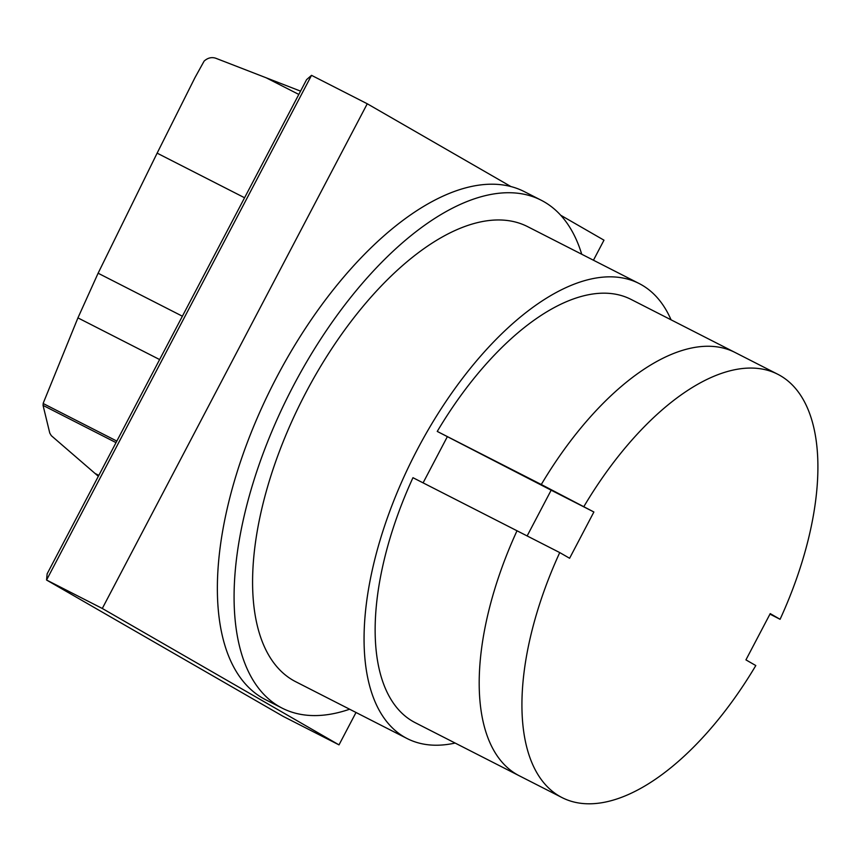 <?xml version="1.0" encoding="UTF-8"?>
<svg xmlns="http://www.w3.org/2000/svg" width="861" height="861" viewBox="0 0 861 861"><rect width="100%" height="100%" fill="white"/><g stroke="black" fill="none" stroke-linecap="round" stroke-linejoin="round"><path stroke-width="1.29" d="M593.886 511.994L551.158 490.189L527.136 535.94L551.158 490.189L541.289 484.506L593.886 511.994L569.605 558.262L559.736 552.579A237.561 113.717 117 0 0 561.953 797.544A237.561 113.717 117 0 0 755.807 665.553L745.938 659.87L770.229 613.613L780.088 619.296L769.96 614.119M561.953 797.544L519.215 775.75A237.561 113.717 -63 0 1 517.009 530.774L412.957 477.694A237.561 113.717 117 0 0 415.174 722.67L519.215 775.75A237.561 113.717 117 0 1 517.009 530.774L559.736 552.579M541.289 484.506A237.561 113.717 -63 0 1 735.143 352.515A237.561 113.717 117 0 0 541.289 484.506L551.158 490.189L437.248 431.426L541.289 484.506M780.088 619.296A237.561 113.717 117 0 0 777.881 374.32A237.561 113.717 117 0 0 584.027 506.311M282.107 708.119L265.382 699.584A285.077 136.468 -63 0 1 276.585 377.441A285.077 136.468 -63 0 1 524.489 191.712L541.214 200.236A285.077 136.468 117 0 0 293.3 385.976A285.077 136.468 117 0 0 282.107 708.119A285.077 136.468 117 0 0 349.62 709.227M581.735 254.253A285.077 136.468 117 0 0 541.214 200.236M407.081 738.534L295.603 681.664A255.383 122.251 -63 0 1 305.633 393.079A255.383 122.251 -63 0 1 527.718 226.691L639.196 283.56A255.383 122.251 117 0 0 417.111 449.948A255.383 122.251 117 0 0 407.081 738.534A255.383 122.251 117 0 0 455.135 743.054M671.063 319.818A255.383 122.251 117 0 0 639.196 283.56M423.095 482.86L447.117 437.108M777.881 374.32L631.102 299.434A237.561 113.717 117 0 0 437.248 431.426M116.02 442.619L43.061 405.402L49.787 433.137L51.326 435.677L98.337 476.294M244.578 197.761L157.132 153.15L98.111 273.217L77.931 317.881L43.254 403.109L43.061 405.402M300.554 91.126L215.799 58.257C211.666 56.891 207.77 57.838 204.122 61.099L194.941 77.694L157.132 153.15M339.008 744.873L283.269 716.427L46.559 580.023L47.14 573.824L306.581 79.642L311.521 75.337L367.26 103.772L102.298 608.469L339.008 744.873L356.013 712.477M102.298 608.469L46.559 580.023L311.521 75.337M593.444 260.226L603.981 240.176L560.683 215.228M511.003 186.6L367.26 103.772M98.821 475.369L95.011 473.421M116.827 441.08L43.179 403.518M159.629 359.564L77.931 317.881M182.381 316.213L98.111 273.217M298.81 94.441L265.963 77.684"/></g></svg>
